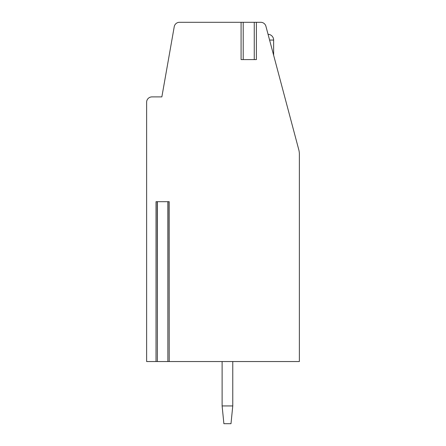 <?xml version="1.0" encoding="UTF-8"?>
<svg xmlns="http://www.w3.org/2000/svg" width="446" height="446" viewBox="0 0 446 446"><rect width="100%" height="100%" fill="white"/><g stroke="black" fill="none" stroke-linecap="round" stroke-linejoin="round"><path stroke-width="0.67" d="M256.104 22.3L260.771 22.3A5.33 5.33 0 0 1 265.916 26.258L298.775 149.711A17.762 17.762 0 0 1 299.372 154.277L299.372 361.539L169.212 361.539L169.212 201.687L156.016 201.687L156.016 361.539L146.628 361.539L146.628 102.223A5.33 5.33 0 0 1 151.958 96.899L161.859 96.899L174.235 26.704A5.33 5.33 0 0 1 179.482 22.3L241.37 22.3M169.212 361.539L167.88 361.539L168.053 201.687M157.17 201.687L157.349 361.539L156.016 361.539M157.349 201.687L157.349 361.539L167.88 361.539L167.88 201.687M269.785 40.798L273.186 53.559M273.409 54.406L273.604 55.142M273.632 40.062A5.77 5.77 0 0 0 268.057 34.292L273.632 55.248L273.632 40.062L269.59 40.062M256.104 59.597L256.389 59.597L256.389 22.3L241.085 22.3L241.085 59.597L241.37 59.597M256.389 59.597L241.085 59.597M223.886 423.7L222.114 405.938L232.767 405.938L230.995 423.7L223.886 423.7M232.767 405.938L232.767 361.539M222.114 361.539L222.114 405.938M243.215 22.3L243.215 59.597M254.259 22.3L254.259 59.597"/></g></svg>
